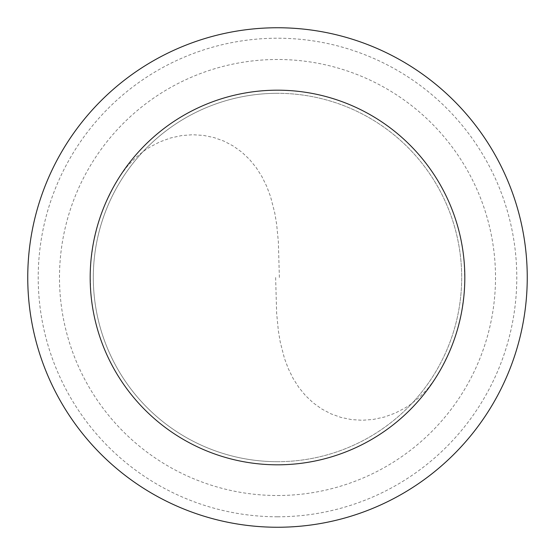 <?xml version="1.0" encoding="UTF-8"?>
<svg xmlns="http://www.w3.org/2000/svg" width="555" height="555" viewBox="0 0 555 555"><rect width="100%" height="100%" fill="white"/><g stroke="black" fill="none" stroke-linecap="round" stroke-linejoin="round"><path stroke-width="0.42" stroke-dasharray="2.77 2.08" d="M277.5 464.812A187.312 187.312 0 0 0 464.812 277.5A187.312 187.312 0 0 0 277.5 90.188A187.312 187.312 0 0 1 464.812 277.5A187.312 187.312 0 0 1 277.5 464.812A187.312 187.312 0 0 1 90.188 277.5A187.312 187.312 0 0 1 277.5 90.188A187.312 187.312 0 0 0 90.188 277.5A187.312 187.312 0 0 0 277.5 464.812A187.312 187.312 0 0 0 464.812 277.5A187.312 187.312 0 0 0 277.5 90.188A187.312 187.312 0 0 1 464.812 277.5A187.312 187.312 0 0 1 277.5 464.812A187.312 187.312 0 0 1 90.188 277.5A187.312 187.312 0 0 1 277.5 90.188A187.312 187.312 0 0 0 90.188 277.5A187.312 187.312 0 0 0 277.5 464.812M277.5 461.691A184.191 184.191 0 0 0 461.691 277.5A184.191 184.191 0 0 0 277.5 93.309A184.191 184.191 0 0 1 461.691 277.5A184.191 184.191 0 0 1 277.5 461.691A184.191 184.191 0 0 1 93.309 277.5A184.191 184.191 0 0 1 277.5 93.309A184.191 184.191 0 0 0 93.309 277.5A184.191 184.191 0 0 0 277.5 461.691M277.5 495.511A218.011 218.011 0 0 0 495.511 277.5A218.011 218.011 0 0 0 277.5 59.489A218.011 218.011 0 0 0 59.489 277.5A218.011 218.011 0 0 0 277.5 495.511M277.5 527.25A249.75 249.75 0 0 0 527.25 277.5A249.75 249.75 0 0 0 277.5 27.75A249.75 249.75 0 0 0 27.75 277.5A249.75 249.75 0 0 0 277.5 527.25M275.627 277.521L276.647 313.298L278.36 330.787L280.254 342.13L284.479 358.475L288.35 368.777L293.13 378.482L298.861 387.48L305.548 395.639L313.173 402.833L321.671 408.938L330.967 413.836L340.943 417.415L351.454 419.587L362.339 420.267L373.404 419.413L384.442 417.02L395.236 413.087L405.566 407.682L410.499 404.449L419.74 397.005L428.002 388.361L435.12 378.704L441.308 368.347L449.314 352.113L453.761 340.888L457.48 329.406L461.649 311.792L464.098 293.859L464.764 281.808L464.306 263.715L463.03 251.713M279.373 277.479L278.353 241.702L276.64 224.213L274.746 212.87L270.521 196.525L266.65 186.223L261.87 176.518L256.139 167.52L249.452 159.361L241.827 152.167L233.329 146.062L224.033 141.164L214.057 137.584L203.546 135.413L192.661 134.733L181.596 135.587L170.558 137.98L159.764 141.913L149.434 147.318L144.501 150.551L135.26 157.995L126.998 166.639L119.88 176.296L113.692 186.653L105.686 202.887L101.239 214.112L97.52 225.594L93.351 243.208L90.902 261.141L90.236 273.192L90.694 291.285L91.97 303.287M277.5 516.781A239.281 239.281 0 0 0 516.781 277.5A239.281 239.281 0 0 0 277.5 38.219A239.281 239.281 0 0 0 38.219 277.5A239.281 239.281 0 0 0 277.5 516.781"/><path stroke-width="0.83" d="M277.5 527.25A249.75 249.75 0 0 0 527.25 277.5A249.75 249.75 0 0 0 277.5 27.75A249.75 249.75 0 0 0 27.75 277.5A249.75 249.75 0 0 0 277.5 527.25M277.5 464.812A187.312 187.312 0 0 0 464.812 277.5A187.312 187.312 0 0 0 277.5 90.188A187.312 187.312 0 0 0 90.188 277.5A187.312 187.312 0 0 0 277.5 464.812"/></g></svg>
